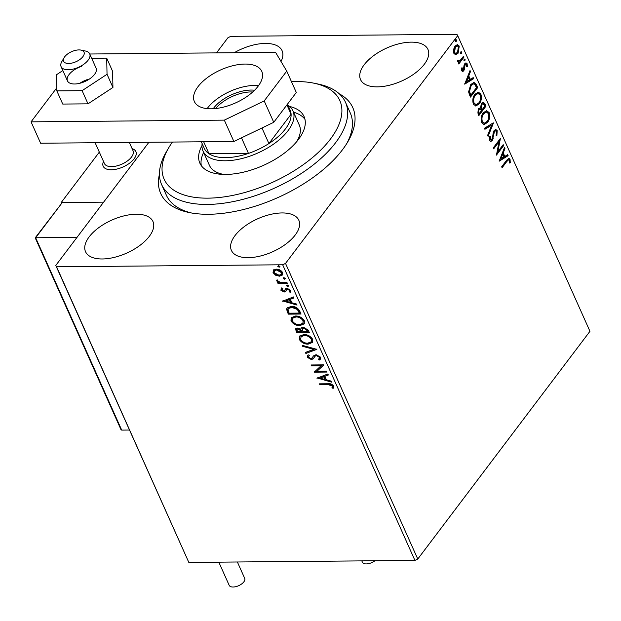 <?xml version="1.0" encoding="UTF-8"?>
<svg xmlns="http://www.w3.org/2000/svg" width="621" height="621" viewBox="0 0 621 621"><rect width="100%" height="100%" fill="white"/><g stroke="black" fill="none" stroke-linecap="round" stroke-linejoin="round"><path stroke-width="0.93" d="M339.283 93.818A105.197 51.551 155.9 0 1 347.993 141.487A105.197 51.551 155.9 0 1 208.571 214.268A105.197 51.551 155.9 0 1 189.164 212.537A105.197 51.551 155.9 0 1 159.434 174.268M346.79 143.49A100.718 49.362 -24.1 0 0 350.275 112.991L345.501 102.302A100.718 49.362 155.9 0 1 311.781 166.048A100.718 49.362 155.9 0 1 161.615 184.553A100.718 49.362 155.9 0 1 166.195 152.106L168.485 148.163A96.239 47.165 -24.1 0 0 198.068 197.75A96.239 47.165 -24.1 0 0 307.597 161.483A96.239 47.165 -24.1 0 0 313.791 83.16A96.239 47.165 -24.1 0 0 291.49 81.716M102.333 258.973A36.934 18.102 -24.1 0 0 139.779 245.505A36.934 18.102 -24.1 0 0 152.952 221.518A36.934 18.102 -24.1 0 0 136.154 214.237A36.934 18.102 -24.1 0 0 98.708 227.697A36.934 18.102 -24.1 0 0 85.535 251.684A36.934 18.102 -24.1 0 0 102.333 258.973M377.335 86.87A36.934 18.102 -24.1 0 0 414.781 73.41A36.934 18.102 -24.1 0 0 427.954 49.424A36.934 18.102 -24.1 0 0 411.156 42.143A36.934 18.102 -24.1 0 0 373.71 55.603A36.934 18.102 -24.1 0 0 360.537 79.589A36.934 18.102 -24.1 0 0 377.335 86.87M281.018 61.502A36.934 18.102 -24.1 0 0 282.089 50.72A36.934 18.102 -24.1 0 0 265.291 43.431A36.934 18.102 -24.1 0 0 234.233 52.723M248.198 257.676A36.934 18.102 -24.1 0 0 285.644 244.216A36.934 18.102 -24.1 0 0 298.817 220.23A36.934 18.102 -24.1 0 0 282.019 212.941A36.934 18.102 -24.1 0 0 244.573 226.401A36.934 18.102 -24.1 0 0 231.4 250.387A36.934 18.102 -24.1 0 0 248.198 257.676M455.496 54.71L453.827 53.266L453.532 49.54L454.976 46.14L457.429 44.619L459.253 46.086L458.127 53.173L455.643 54.71M458.127 62.123L459.121 62.03L457.514 61.51L457.367 60.54L459.967 60.679L463.592 56.123L464.019 57.078L458.779 64.01L458.352 63.055L459.121 62.03L458.461 62.17M458.228 60.811L458.865 61.238L457.498 60.819L458.228 60.811M461.659 70.778L461.574 67.945L462.28 67.906L462.272 69.87L463.398 69.862L464.073 65.143L464.741 63.753L466.076 62.915L467.163 63.777L467.334 66.688L466.604 66.781L466.565 64.731L465.921 64.235L465.199 64.677L463.848 70.786L462.645 71.57L461.659 70.778M461.434 69.428L461.543 69.878L463.398 69.862M476.377 84.712L477.673 87.608L470.501 97.093L469.655 95.207L468.591 91.9L470.749 84.557L473.986 82.376L476.377 84.712L475.647 84.712L476.944 87.615L477.673 87.608M485.971 106.144L478.799 115.638L478.007 113.876L478.496 108.652L480.545 107.798L481.5 103.404L483.27 102.294L484.854 103.653L485.971 106.144L485.242 106.152L478.527 115.032M493.478 122.927L488.09 136.41L487.625 135.37L491.708 125.139L484.908 129.308L484.442 128.26L493.136 122.935M503.196 144.662L503.631 145.624L496.451 155.11L499.02 141.805L493.664 148.877L493.237 147.922L500.41 138.429L497.863 151.726L503.196 144.662M506.876 161.429L502.102 167.74L501.675 166.777L506.519 160.373L508.847 158.316L510.051 159.325L510.276 162.78L509.507 163.02L509.321 160.311L508.638 159.799L506.876 161.429L506.146 161.429L501.83 167.134M414.921 560.414L282.671 264.779L285.52 263.405L457.708 35.669L589.95 331.303L417.77 559.04L414.921 560.414L188.823 562.416L55.781 265.439L148.916 142.263M285.52 263.405L417.77 559.04M499.168 161.188L504.485 147.542L504.951 148.582L503.227 152.906L504.795 156.407L507.668 154.652L508.133 155.692L499.168 161.188M497.196 130.589L496.885 135.463L496.171 135.168L496.49 131.636L495.527 130.852L494.495 131.497L492.298 140.517L490.838 141.464L489.627 140.501L489.767 136.488L490.543 136.651L490.365 139.539L491.048 140.098L491.84 139.593L494.075 130.526L495.76 129.494L497.196 130.589L496.466 130.596L496.156 135.471M487.563 122.353L484.163 124.557L481.64 122.647C480.607 118.766 481.143 115.49 483.239 112.812L486.608 110.662L489.146 112.603C490.155 116.445 489.627 119.698 487.563 122.353L483.79 124.526M479.265 103.816L475.872 106.012L473.349 104.111C472.317 100.229 472.845 96.946 474.941 94.276L478.317 92.125L480.856 94.058C481.857 97.908 481.329 101.161 479.265 103.816L475.492 105.989M464.71 84.145L470.027 70.507L470.493 71.547L468.77 75.871L470.33 79.372L473.202 77.609L473.676 78.657L464.71 84.145M464.291 59.042L464.143 60.788L464.873 60.788L463.918 60.773L464.159 59.189L465.113 59.197L464.873 60.788L463.918 60.773M460.999 51.69L460.852 53.437L461.582 53.429L460.627 53.422L460.867 51.838L461.822 51.846L461.582 53.429L460.627 53.422M455.635 39.697L455.496 41.452L456.225 41.444L455.271 41.436L455.503 39.845L456.466 39.853L456.225 41.444L455.271 41.436M216.488 52.878L227.969 37.702L230.818 36.336L456.909 34.326L457.708 35.669M275.74 275.297L273.038 272.72L273.419 270.127L276.322 269.165C278.953 269.118 281.08 270.275 282.695 272.635L282.594 274.948L279.466 276.198L275.74 275.297L276.151 274.754L273.45 272.177L273.038 272.72M287.391 283.51L278.068 283.587L277.634 282.633L279.008 282.617L276.725 280.964L276.718 280.234L280.56 282.454L286.964 282.547L287.391 283.51M282.423 288.928L281.996 290.17L283.665 291.086L284.41 290.845L285.707 288.656L287.003 288.323L290.605 290.325L290.224 292.305L289.114 291.769L289.51 290.442L287.484 289.285L286.692 289.518L285.435 291.723L284.139 292.041L280.878 290.24L281.375 288.377L282.423 288.928L282.151 289.231L282.563 288.687M284.41 290.845L285.575 288.757M290.504 292.025L290.224 292.305L290.636 291.769L289.565 291.241M289.114 291.769L289.774 290.962M286.692 289.518L287.104 288.975L286.692 289.518M285.784 291.404L284.139 292.041M299.749 311.137L301.045 314.032L288.284 314.148L286.576 309.289L287.034 307.962L291.396 306.417C295.014 306.246 297.801 307.814 299.749 311.137M309.343 332.577L296.582 332.685L295.643 328.781L297.669 328.028L300.906 329.169L301.224 327.981L303.289 327.174L308.226 330.085L309.343 332.577M316.85 349.359L305.874 353.465L305.408 352.425L313.729 349.305L302.691 346.355L302.225 345.315L316.85 349.359M326.568 371.094L327.003 372.057L314.234 372.165L320.972 365.847L311.447 365.932L311.02 364.977L323.782 364.861L317.075 371.179L326.568 371.094M328.377 384.717L319.885 384.795L319.458 383.832L328.074 383.755C330.225 383.351 332.049 384.096 333.57 385.998L333.151 388.366L331.948 387.884L332.266 386.021L328.377 384.717L328.788 384.174L320.296 384.252L319.885 384.795M282.671 264.779L56.581 266.782L188.823 562.416M316.951 378.236L327.857 373.974L328.323 375.014L324.806 376.334L326.374 379.835L331.04 381.077L331.505 382.125L317.152 377.979M312.146 357.96L313.364 356.043L316.081 354.661L320.715 357.261L320.599 359.062L319.178 360.087L318.185 359.311L319.303 358.48L319.435 357.339L316.493 355.616L315.383 355.942L312.961 359.008L311.237 359.512L307.263 357.316L307.379 355.748L308.35 354.886L309.468 355.631L308.66 356.33L308.583 357.316L310.756 358.558L312.247 357.828M313.45 358.488L311.237 359.512M308.163 344.143C304.554 344.244 301.596 342.683 299.283 339.462L299.446 336.248L303.816 334.548C307.434 334.455 310.384 336.031 312.666 339.268L312.479 342.427L308.163 344.143L308.575 343.599C304.965 343.7 302 342.14 299.687 338.919L299.283 339.462M299.873 325.598C296.264 325.699 293.298 324.146 290.985 320.925L291.156 317.711L295.518 316.011C299.136 315.918 302.085 317.486 304.375 320.731L304.189 323.89L299.873 325.598L300.277 325.055C296.667 325.156 293.71 323.603 291.396 320.382L290.985 320.925M282.493 301.201L293.399 296.931L293.865 297.979L290.349 299.299L291.917 302.8L296.574 304.042L297.048 305.082L282.687 300.944M288.618 285.955L287.849 286.553L286.428 285.761L287.135 284.954L288.555 285.745L287.849 286.553L288.555 285.745M288.26 286.009L286.84 285.218L286.428 285.761L287.135 284.954M285.326 278.604L284.565 279.202L283.145 278.41L283.851 277.603L285.272 278.394L284.565 279.202L285.272 278.394M284.969 278.658L283.549 277.866L283.145 278.41L283.851 277.603M279.962 266.619L279.202 267.216L277.781 266.425L278.487 265.617L279.908 266.401L279.202 267.216L279.908 266.401M279.613 266.673L278.192 265.881L277.781 266.425L278.487 265.617M55.781 265.439L56.581 266.782M161.615 184.553L166.397 195.242A100.718 49.362 -24.1 0 0 191.462 212.972M320.296 384.252L320.11 383.825M333.508 387.807L332.359 387.349L331.948 387.884M332.359 387.349L332.771 386.107L332.359 386.65M332.771 386.107L332.67 385.478L332.266 386.021M332.67 385.478L328.788 384.174M328.175 374.68L324.806 376.334M331.172 381.379L317.68 377.778M324.884 379.439L325.295 378.895L324.092 376.21L320.001 378.135L324.884 379.439L323.681 376.753L320.001 378.135M324.092 376.21L323.681 376.753M326.762 371.513L314.645 371.622L314.234 372.165M311.447 365.932L311.858 365.389L321.375 365.303L320.972 365.847M311.858 365.389L311.672 364.969M323.828 364.954L317.075 371.179M320.762 358.783L319.178 360.087M319.59 359.543L318.814 358.946M319.303 358.48L319.435 357.339M319.846 356.803L316.904 355.08L316.493 355.616M316.904 355.08L315.383 355.942M315.786 355.398L314.606 356.718M311.649 358.977L307.674 356.772L307.263 357.316M307.674 356.772L307.643 355.445M309.312 355.53L308.932 356.043M312.557 357.424L312.891 356.772M313.302 356.229L313.566 355.802M316.462 349.111L305.874 353.465M306.285 352.922L305.967 352.216M302.691 346.355L303.102 345.819L314.141 348.761L313.729 349.305M299.687 338.919L299.671 335.984M312.666 342.155L308.575 343.599M311.206 341.822L311.781 338.771C309.941 336.147 307.566 334.882 304.647 334.967L301.193 336.279L300.572 339.408C302.443 342.008 304.826 343.266 307.729 343.18L311.206 341.822L311.369 339.314C309.537 336.691 307.154 335.418 304.236 335.511L300.781 336.823M304.647 334.967L304.236 335.511M311.781 338.771L311.369 339.314M309.103 332.041L296.985 332.15L296.582 332.685M296.985 332.15L295.891 328.532M301.472 327.725L300.906 329.169M307.605 331.63L308.016 331.086L307.527 329.992L304.127 327.593L302.326 328.695L302.862 331.668L307.605 331.63L307.116 330.535L303.716 328.129L302.326 328.695M298.53 328.439L296.931 329.409L297.459 331.715L301.55 331.684L301.744 330.651L298.53 328.439L297.211 329.169M301.744 330.651L301.332 331.195L298.119 328.983M301.55 331.684L301.332 331.195M304.127 327.593L303.716 328.129M307.527 329.992L307.116 330.535M291.396 320.382L291.381 317.44M304.368 323.611L300.277 325.055M302.908 323.277L303.49 320.234C301.651 317.61 299.275 316.337 296.357 316.423L292.895 317.742L292.274 320.871C294.152 323.471 296.535 324.721 299.438 324.643L302.908 323.277L303.079 320.778C301.239 318.146 298.864 316.881 295.945 316.966L292.483 318.278M296.357 316.423L295.945 316.966M303.49 320.234L303.079 320.778M300.805 313.496L288.695 313.605L288.284 314.148M288.695 313.605L286.98 308.746L286.576 309.289M286.98 308.746L287.267 307.69M299.306 313.085L299.718 312.549L297.785 308.955L292.235 306.836L288.377 308.583L288.004 309.786L289.169 313.178L299.306 313.085L297.374 309.491L291.823 307.379L288.377 308.583M292.235 306.836L291.823 307.379M297.785 308.955L297.374 309.491M293.717 297.645L290.349 299.299M296.714 304.344L283.223 300.743M290.418 302.396L290.83 301.853L289.634 299.175L285.536 301.1L290.418 302.396L289.223 299.718L285.536 301.1M289.634 299.175L289.223 299.718M284.55 291.497L281.282 289.697L280.878 290.24M281.282 289.697L281.787 287.834M282.834 288.385L282.4 289.627M289.526 291.226L289.922 289.898L289.51 290.442M289.922 289.898L287.896 288.742L287.484 289.285M287.896 288.742L286.599 290.007M287.15 282.974L278.472 283.052L278.068 283.587M278.472 283.052L278.286 282.625M279.365 282.151L279.008 282.617M278.301 281.561L277.137 280.42L276.725 280.964M277.137 280.42L277.129 279.691M273.45 272.177L273.83 269.584M282.772 274.668L279.466 276.198M279.877 275.654L276.151 274.754M277.168 269.584L274.311 271.082L274.187 272.712L279.046 275.235L281.445 274.327L281.957 272.107L277.168 269.584L274.544 270.826M281.957 272.107L281.546 272.65L276.756 270.127M281.445 274.327L281.546 272.65M508.483 158.386L510.051 159.325M509.321 159.333L509.546 162.787L510.276 162.78M508.638 159.799L507.908 159.807L506.146 161.429M504.143 148.403L504.951 148.582M504.221 148.59L502.498 152.913L503.227 152.906M502.498 152.913L504.066 156.414L504.795 156.407M507.093 155.002L507.404 155.7L508.133 155.692M507.404 155.7L499.222 160.715M502.676 154.287L501.947 154.295L500.138 158.829L503.872 156.973L502.676 154.287L500.868 158.821M502.738 145.275L503.631 145.624M502.901 145.632L496.536 154.039M493.4 148.279L498.29 141.805L499.02 141.805M499.61 139.492L497.134 151.734L497.863 151.726M495.527 130.852L494.495 131.497M493.765 131.505L493.206 132.754L493.936 132.747M493.206 132.754L492.437 138.584L493.167 138.576M492.437 138.584L491.568 140.525L492.298 140.517M491.568 140.525L490.481 141.402M489.721 136.643L490.543 136.651M489.814 136.659L489.635 139.546L490.365 139.539M489.635 139.546L491.048 140.098M495.387 129.541L496.466 130.596M492.624 123.245L487.702 135.557M484.753 128.958L491.708 125.139M486.243 110.685L488.417 112.611L489.146 112.603M488.417 112.611C489.426 116.453 488.898 119.706 486.833 122.36M486.359 112.013L482.936 113.783C481.275 115.902 480.84 118.526 481.632 121.638L484.427 123.168L487.128 121.398C488.781 119.286 489.216 116.686 488.432 113.604L486.359 112.013L483.666 113.775C482.005 115.894 481.57 118.518 482.354 121.638L484.427 123.168M482.936 113.783L483.666 113.775M481.632 121.638L482.354 121.638M482.89 102.341L484.124 103.66L484.854 103.653M484.124 103.66L485.242 106.152M483.037 103.676L481.205 104.375L480.592 107.573L481.407 109.692L482.137 109.692L484.807 106.16L483.037 103.676L481.935 104.367L481.322 107.565L482.137 109.692M480.017 108.9L478.209 109.599L477.929 112.719L478.372 113.713L479.102 113.705L481.399 110.662L480.017 108.9L478.938 109.591L478.659 112.711L479.102 113.705M477.929 112.719L478.659 112.711M478.209 109.599L478.938 109.591M480.592 107.573L481.322 107.565M481.205 104.375L481.935 104.367M477.945 92.149L480.126 94.066L480.856 94.058M480.126 94.066C481.128 97.916 480.6 101.169 478.543 103.823M478.061 93.468L474.646 95.238C472.977 97.365 472.542 99.981 473.334 103.102L476.136 104.623L478.838 102.861C480.491 100.749 480.926 98.149 480.134 95.067L478.061 93.468L475.368 95.23C473.707 97.357 473.272 99.981 474.064 103.094L476.136 104.623M474.646 95.238L475.368 95.23M473.334 103.102L474.064 103.094M476.944 87.615L470.229 96.496M473.606 82.414L475.647 84.712M473.652 83.812L470.446 85.527L468.762 91.512L470.081 95.168L470.811 95.16L476.509 87.623L474.723 84.262L473.652 83.812L471.176 85.519L469.492 91.504L470.811 95.16M468.762 91.512L469.492 91.504M470.446 85.527L471.176 85.519M469.678 71.368L470.493 71.547M469.763 71.555L468.04 75.878L468.77 75.871M468.04 75.878L469.6 79.379L470.33 79.372M472.628 77.967L472.946 78.665L473.676 78.657M472.946 78.665L464.764 83.672M468.211 77.252L467.481 77.26L465.68 81.786L469.414 79.938L468.211 77.252L466.41 81.786M461.543 69.878L462.668 69.87M465.696 62.977L467.163 63.777M466.433 63.784L466.604 66.695L467.334 66.688M465.921 64.235L465.199 64.677M464.469 64.685L464.073 65.57L464.803 65.57M464.073 65.57L463.988 67.309L464.718 67.301M463.988 67.309L463.794 69.42L464.524 69.412M463.794 69.42L463.119 70.794L463.848 70.786M463.119 70.794L462.288 71.5M463.134 56.728L464.019 57.078M463.289 57.085L458.508 63.412M457.398 60.268L457.498 60.819M457.04 44.665L458.523 46.094L459.253 46.086M458.523 46.094L457.398 53.181L458.127 53.173M457.398 53.181L455.115 54.71M457.266 45.9L454.681 47.103L453.741 52.42L455.798 53.414L457.7 52.211L458.608 46.94L457.266 45.9L455.41 47.095L454.471 52.412L455.798 53.414M454.681 47.103L455.41 47.095M453.741 52.42L454.471 52.412M132.102 148.644A17.908 8.772 155.9 0 1 135.883 151.609A17.908 8.772 155.9 0 1 129.494 163.238A17.908 8.772 155.9 0 1 111.338 169.766A17.908 8.772 155.9 0 1 103.187 166.234A17.908 8.772 155.9 0 1 103.497 161.444A17.908 8.772 155.9 0 0 103.187 166.234A17.908 8.772 155.9 0 0 115.661 169.316A17.908 8.772 155.9 0 0 132.514 160.637A17.908 8.772 155.9 0 0 135.883 151.609A17.908 8.772 155.9 0 0 132.102 148.644M99.329 152.114L61.215 202.524L61.471 203.098M61.215 202.524L103.637 202.151L62.31 202.516L35.661 237.765L76.988 237.393M81.918 57.769A11.194 5.488 -24.1 0 0 80.994 50.099A11.194 5.488 -24.1 0 0 65.694 55.626A11.194 5.488 -24.1 0 0 64.103 57.66A11.194 5.488 -24.1 0 0 68.504 63.474A11.194 5.488 -24.1 0 0 81.918 57.769M80.994 50.099L85.465 51.031A15.665 7.677 155.9 0 1 89.703 53.864A15.665 7.677 155.9 0 1 86.761 61.758A15.665 7.677 155.9 0 1 72.013 69.35A15.665 7.677 155.9 0 1 61.099 66.657A15.665 7.677 155.9 0 1 61.813 61.611L64.103 57.66M95.129 142.737L104.437 163.54A15.665 7.677 -24.1 0 0 115.351 166.234A15.665 7.677 -24.1 0 0 130.1 158.642A15.665 7.677 -24.1 0 0 133.041 150.748L129.323 142.434M62.31 202.516L35.211 237.827L120.924 429.484L121.7 430.105L129.409 430.035M35.661 237.765L121.7 430.105M374.96 560.763A8.508 4.168 155.9 0 1 366.274 563.915A8.508 4.168 155.9 0 1 362.4 562.23L361.802 560.879M237.377 561.989L244.721 578.407A8.508 4.168 155.9 0 1 243.882 581.815A8.508 4.168 155.9 0 1 235.786 586.674A8.508 4.168 155.9 0 1 229.196 585.355L218.817 562.152M81.607 66.346A15.665 7.677 -24.1 0 0 67.472 80.901A15.665 7.677 -24.1 0 0 81.941 82.671A15.665 7.677 -24.1 0 0 96.076 68.108L89.703 53.864M62.845 70.569L56.511 74.73L56.845 90.883L82.104 90.658L107.037 74.279L106.703 58.126L91.667 58.258M106.703 58.126L112.603 71.306L112.937 87.46L88.003 103.839L62.737 104.064L56.845 90.883M82.104 90.658L88.003 103.839M107.037 74.279L112.937 87.46M87.499 79.527A15.665 7.677 -24.1 0 0 79.845 83.276M258.553 85.628A36.934 18.102 -24.1 0 0 254.532 85.442A36.934 18.102 -24.1 0 0 207.135 108.628M211.156 108.807A36.934 18.102 -24.1 0 0 248.602 95.347A36.934 18.102 -24.1 0 0 261.775 71.361A36.934 18.102 -24.1 0 0 244.977 64.072A36.934 18.102 -24.1 0 0 207.53 77.532A36.934 18.102 -24.1 0 0 194.357 101.518A36.934 18.102 -24.1 0 0 211.156 108.807M56.783 87.817L31.05 121.848L224.321 120.132L264.197 100.928L286.747 71.112L275.569 52.358L89.766 54.004M264.197 100.928L273.76 122.306L296.302 92.482L286.747 71.112M273.76 122.306L233.884 141.51L224.321 120.132M31.05 121.848L40.613 143.218L233.884 141.51M172.459 142.054A96.239 47.165 -24.1 0 0 168.485 148.163M296.535 141.86A49.238 24.134 -24.1 0 0 299.306 125.108L292.933 110.856A49.238 24.134 155.9 0 1 275.359 142.838A49.238 24.134 155.9 0 1 225.431 160.785A49.238 24.134 155.9 0 1 203.036 151.074A49.238 24.134 155.9 0 1 202.135 143.591M304.973 119.364A57.078 27.968 -24.1 0 0 293.531 112.191M289.603 106.455A57.078 27.968 155.9 0 1 304.065 116.562A57.078 27.968 155.9 0 1 284.954 152.688A57.078 27.968 155.9 0 1 199.869 163.176A57.078 27.968 155.9 0 1 201.965 145.656M313.791 83.16L318.262 84.083A100.718 49.362 155.9 0 1 345.501 102.302M203.634 152.409A57.078 27.968 -24.1 0 0 201.344 165.714M203.036 151.074L209.409 165.318A49.238 24.134 -24.1 0 0 223.739 174.416M213.22 108.737A29.319 14.368 155.9 0 1 251.055 90.053A29.319 14.368 155.9 0 1 254.587 90.231M252.739 91.978A27.976 13.709 -24.1 0 0 250.915 91.939A27.976 13.709 -24.1 0 0 215.743 108.528M201.336 141.798L204.278 148.372A47.002 23.031 -24.1 0 0 209.013 153.76A47.002 23.031 -24.1 0 0 225.664 157.649A47.002 23.031 -24.1 0 0 248.462 153.41A47.002 23.031 -24.1 0 0 268.916 143.552L291.094 114.233A47.002 23.031 -24.1 0 0 290.092 109.987L287.476 104.157M261.953 127.988L268.916 143.552A47.002 23.031 -24.1 0 0 291.094 114.233L286.918 104.895M203.657 141.774L209.013 153.76L248.462 153.41L241.491 137.839M287.95 105.205A49.238 24.134 155.9 0 1 292.933 110.856M296.201 330.38L295.79 330.923M287.849 311.719L287.438 312.262M299.26 311.517L298.848 312.06M285.35 289.339L284.938 289.875M492.771 135.852L493.501 135.844M481.19 109.211L481.919 109.203M469.794 94.539L470.524 94.532M308.66 356.33L309.072 355.786M296.931 329.409L297.335 328.866M274.311 271.082L274.723 270.546M462.769 70.243L462.047 70.251M61.099 66.657L67.472 80.901"/></g></svg>
